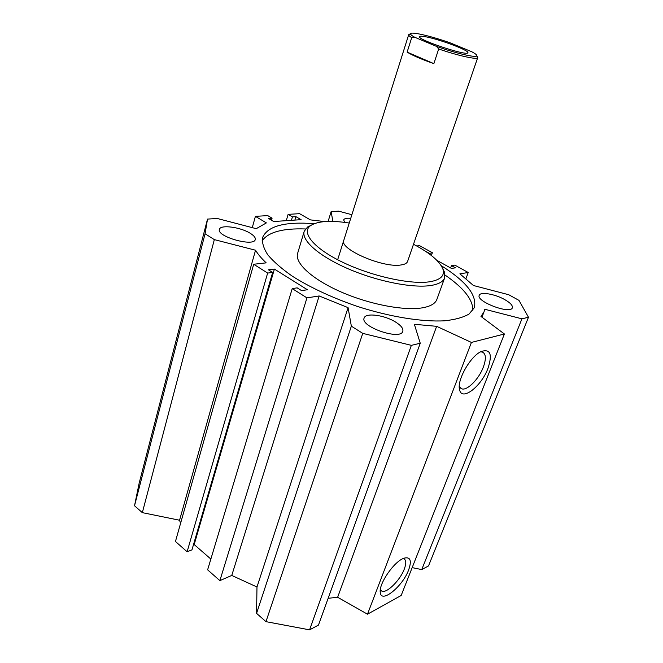 <?xml version="1.0" encoding="UTF-8"?>
<svg xmlns="http://www.w3.org/2000/svg" width="663" height="663" viewBox="0 0 663 663"><rect width="100%" height="100%" fill="white"/><g stroke="black" fill="none" stroke-linecap="round" stroke-linejoin="round"><path stroke-width="0.99" d="M445.105 275.095C463.802 287.982 473.042 299.734 472.827 310.367M262.125 240.802C268.283 232.116 282.736 228.171 305.469 228.967M441.243 265.672C466.387 281.502 477.393 295.541 474.252 307.789L469.039 314.047C463.263 317.403 455.141 319.657 444.674 320.801C422.008 322.085 389.363 316.806 356.586 306.157C331.691 297.496 310.276 287.518 292.35 276.206C281.758 268.83 273.587 261.711 267.827 254.857C263.567 248.318 261.835 242.501 262.647 237.404C267.786 226.008 284.966 221.442 314.187 223.696M304.143 231.553L297.654 253.274C294.355 262.821 311.917 279.231 341.08 291.96C370.178 304.715 405.632 311.237 423.566 307.615C430.884 306.124 435.301 303.447 436.818 299.568L436.934 299.245M349.252 223.033C330.787 220.215 317.967 221.028 310.773 225.47L307.615 226.97L304.226 231.271C301.077 240.288 318.986 256.25 348.481 268.929C377.91 281.634 413.596 288.513 431.497 285.388C438.807 284.104 443.182 281.634 444.624 277.971L444.682 272.568L442.619 268.3M310.773 225.47C300.679 232.232 313.483 248.285 342.846 262.341C372.076 276.421 411.4 284.933 430.262 281.676C440.539 279.803 444.79 275.733 443.033 269.468C440.108 261.545 430.27 253.15 413.505 244.266M343.757 240.429L343.799 240.296C338.776 248.915 383.156 268.25 401.007 264.968C404.695 264.446 406.883 263.294 407.571 261.504L407.621 261.371M504.742 299.601C510.377 302.842 512.905 305.577 512.342 307.806C510.493 314.635 475.678 301.408 479.258 295.267C480.352 291.505 495.079 294.057 504.742 299.601M250.307 233.335C254.02 235.655 255.669 237.71 255.263 239.525C254.086 247.2 216.32 236.567 219.403 229.373C220.232 224.376 240.603 227.077 250.307 233.335M344.636 222.37L343.683 219.884C344.288 218.508 346.633 217.986 350.735 218.334M395.579 322.044C401.107 325.533 403.518 328.641 402.797 331.359C400.502 340.683 359.827 326.594 364.161 317.991C365.578 312.505 384.606 315.049 395.579 322.044M487.96 368.388C481.346 386.388 461.92 401.505 459.6 389.894C456.558 380.744 470.191 356.363 481.114 351.547C490.338 348.581 492.617 354.191 487.96 368.388M459.277 386.33L461.688 388.808C467.059 391.013 478.835 379.145 483.286 367.236C486.335 358.84 486.02 353.777 482.332 352.028L480.484 351.879M408.632 569.948C402.698 586.349 381.308 603.852 380.305 592.639C378.382 584.128 394.444 560.948 404.165 558.147C410.422 556.638 411.905 560.575 408.632 569.948M380.363 589.515L381.714 591.048C386.355 593.932 400.145 580.365 404.297 569.061C406.344 563.583 406.245 560.177 403.991 558.851L403.071 558.594M421.743 569.583L428.505 565.953L528.477 317.254L521.93 318.828L421.743 569.583L412.171 567.627M367.493 614.203L401.181 595.465L504.402 333.986L471.418 342.431L367.493 614.203L337.633 597.28L328.135 598.299M309.588 629.85L318.472 625.076L420.251 343.227L411.358 345.357L309.588 629.85L265.971 621.654L256.573 613.366L256.979 587.004L231.76 575.443L219.876 580.631L207.618 569.832L292.217 288.579L297.173 287.858L301.549 290.609L307.417 289.748L274.399 269.087L194.184 544.547L210.859 559.066M193.422 544.845L194.184 544.547M187.123 551.765L191.963 549.867L272.65 272.443L267.645 273.065L187.123 551.765L175.455 541.48L253.705 264.255L266.178 262.855C261.487 258.429 257.94 254.219 255.537 250.224L179.557 520.231L180.576 523.347M255.537 250.224L214.331 239.616L205.074 233.766L207.519 219.088L139.164 483.17L134.523 505.761L142.338 512.648L179.557 520.231M207.519 219.088L217.298 218.492L256.233 228.677L266.385 222.901L255.404 216.353L267.728 215.608L272.079 218.177L268.424 218.409L273.695 221.525L301.101 219.668L295.897 216.652L294.886 220.091M295.897 216.652L292.424 216.876L291.422 220.323M292.424 216.876L288.115 214.364L286.283 220.671M288.115 214.364L299.585 213.668L310.367 219.876L324.671 221.583M332.867 221.417L331.135 211.596L328.119 221.409M331.135 211.596L338.602 211.141L351.871 214.713M416.687 245.981L419.563 245.658L432.367 252.727L431.389 255.512M432.367 252.727L428.812 253.581M428.969 253.142L425.091 251.02M436.867 260.335L451.437 268.416L455.481 267.819L451.478 265.598L450.616 267.968M451.478 265.598L454.826 265.117L468.227 272.51L465.965 278.609M468.227 272.51L459.882 273.827L473.44 285.504L508.753 294.737L518.972 300.372L528.477 317.254M521.93 318.828L484.769 309.256L484.007 311.9L480.965 316.45L504.402 333.986M471.418 342.431L436.635 326.32L337.633 597.28M436.635 326.32L414.358 324.29L420.251 343.227M411.358 345.357L362.752 333.365L265.971 621.654M362.752 333.365L351.349 326.163L256.573 613.366M351.349 326.163L348.083 307.657L256.979 587.004M348.083 307.657L319.16 295.955L231.76 575.443M319.16 295.955L306.944 297.878L219.876 580.631M306.944 297.878L292.217 288.579M274.399 269.087L268.449 269.8L272.65 272.443M267.645 273.065L253.705 264.255M214.331 239.616L142.338 512.648M205.074 233.766L134.523 505.761M255.404 216.353L252.271 227.641M272.079 218.177L271.499 220.232M436.527 46.393C456.277 53.463 476.879 58.145 476.838 55.725C476.987 54.93 475.296 53.604 471.741 51.739L450.484 42.962C431.696 36.258 411.251 31.426 410.546 33.672L408.69 34.7C408.474 35.305 409.485 36.291 411.715 37.642L414.731 37.261L436.527 46.393L438.682 48.971L433.867 63.631L407.123 52.12L411.715 37.642M433.867 63.631C421.428 59.28 412.51 55.443 407.123 52.12M409.585 34.186L408.715 34.65M414.731 37.261C411.624 35.545 410.231 34.352 410.546 33.672M438.682 48.971C458.332 55.783 477.418 59.952 477.708 57.664L477.244 56.579M424.328 36.556C437.199 38.429 470.067 50.62 467.846 52.758C467.531 56.43 417.176 39.672 419.522 36.68C419.729 36.117 421.328 36.075 424.328 36.556M262.647 237.404L262.523 237.843M436.818 299.568L444.624 277.971M443.033 269.468L444.682 272.568M459.277 387.432L459.6 389.894M460.263 387.921L461.688 388.808M380.222 591.172L380.305 592.639M380.869 590.377L381.714 591.048M481.976 317.204L484.007 311.9M476.838 55.725L477.733 57.606M408.673 34.758L337.658 259.755M477.708 57.664L407.571 261.504M467.233 53.073L467.846 52.758M419.878 37.401L419.522 36.68"/></g></svg>
